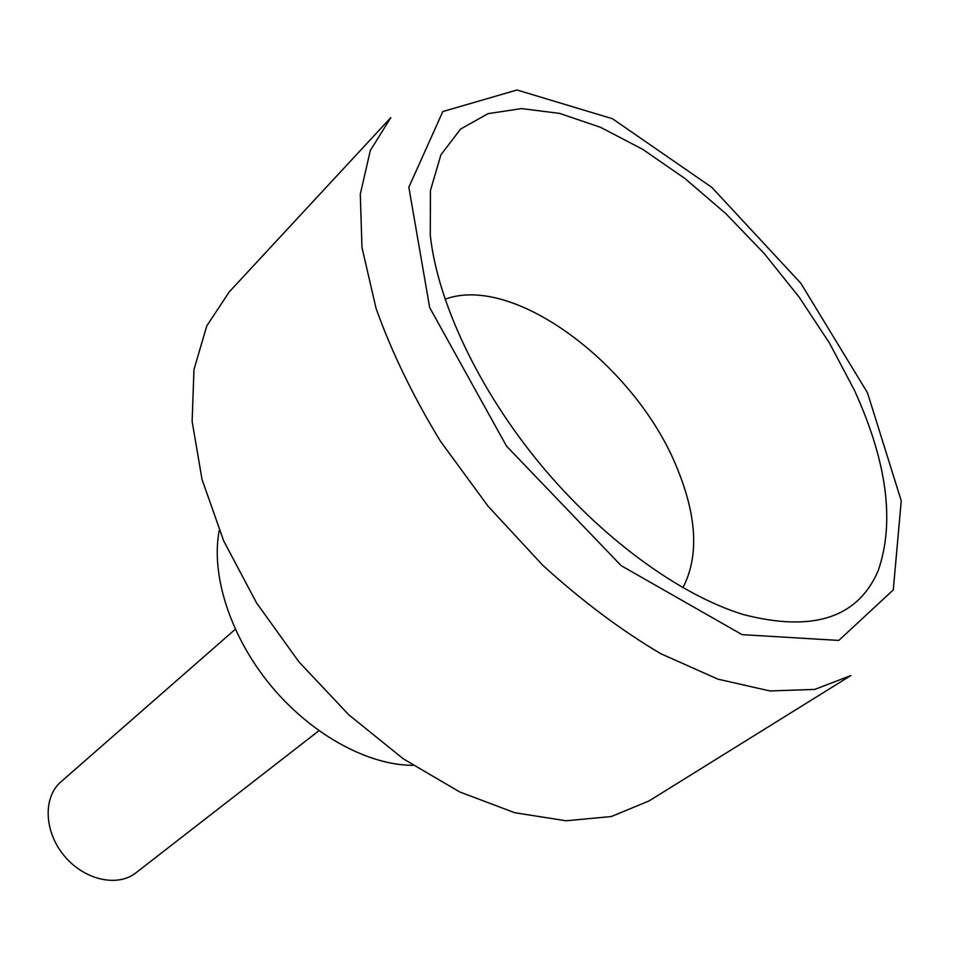 <?xml version="1.0" encoding="UTF-8"?>
<svg xmlns="http://www.w3.org/2000/svg" width="959" height="959" viewBox="0 0 959 959"><rect width="100%" height="100%" fill="white"/><g stroke="black" fill="none" stroke-linecap="round" stroke-linejoin="round"><path stroke-width="1.44" d="M318.927 730.734L135.914 872.834C117.454 887.578 83.948 879.966 64.097 855.632C44.006 831.513 42.915 797.181 60.896 781.861L235.279 629.284M412.909 765.33C367.729 765.342 310.956 734.258 270.618 685.361C230.304 636.44 210.608 574.777 219.239 530.435M649.063 800.921L611.327 816.529L566.026 820.784L514.767 812.717L459.685 791.942L403.403 758.905L348.86 714.875L299.004 661.962L256.556 602.923L223.723 540.984L202.025 479.44L192.136 421.409L193.97 369.551L206.784 325.892L229.309 291.824L390.804 117.657L370.33 150.479L360.296 194.174L361.975 247.482L376.06 308.366C391.56 351.893 413.017 396.175 440.433 441.212L487.999 506.124L542.662 565.187C581.645 600.694 621.024 630.195 660.787 653.702L717.883 679.14L769.885 690.948L814.694 689.425L850.825 675.58L649.063 800.921M854.361 390.157C887.075 461.83 895.011 522.032 878.18 570.761C857.778 617.98 812.729 632.544 743.033 614.455C679.14 594.748 601.353 538.119 539.713 463.485C478.193 388.743 437.424 301.594 430.267 235.111L430.435 190.517L440.924 154.807L460.608 129.033L488.035 113.653L521.576 108.595L559.577 113.39L600.442 127.271L642.674 149.316L684.87 178.458L725.783 213.581L764.227 253.548L799.147 297.134L829.499 343.106L854.361 390.157M445.024 299.232C514.671 273.279 637.411 367.105 677.641 469.466C697.097 517.452 698.859 556.879 682.916 587.747M867.451 392.699L901.244 500.79L893.285 589.905L838.813 640.42L742.098 634.654L621.168 565.666L506.496 446.091L429.68 307.563L408.834 187.233L442.818 111.556L516.985 89.99L612.441 118.724L711.806 187.353L800.789 283.205L867.451 392.699"/></g></svg>
